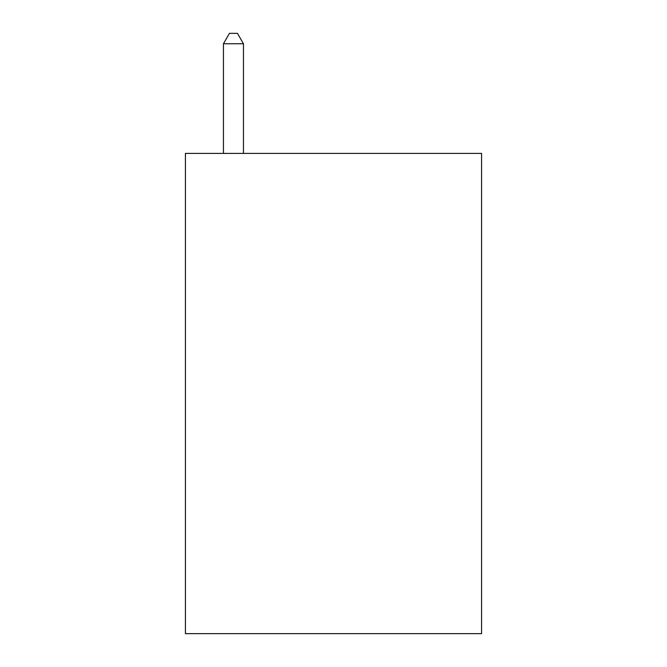 <?xml version="1.0" encoding="UTF-8"?>
<svg xmlns="http://www.w3.org/2000/svg" width="667" height="667" viewBox="0 0 667 667"><rect width="100%" height="100%" fill="white"/><g stroke="black" fill="none" stroke-linecap="round" stroke-linejoin="round"><path stroke-width="1" d="M481.574 153.41L481.574 633.65L185.426 633.65L185.426 153.41L481.574 153.41M243.455 153.41L243.455 43.755L223.445 43.755L223.445 153.41M223.445 43.755L229.448 33.35L237.452 33.35L243.455 43.755"/></g></svg>
